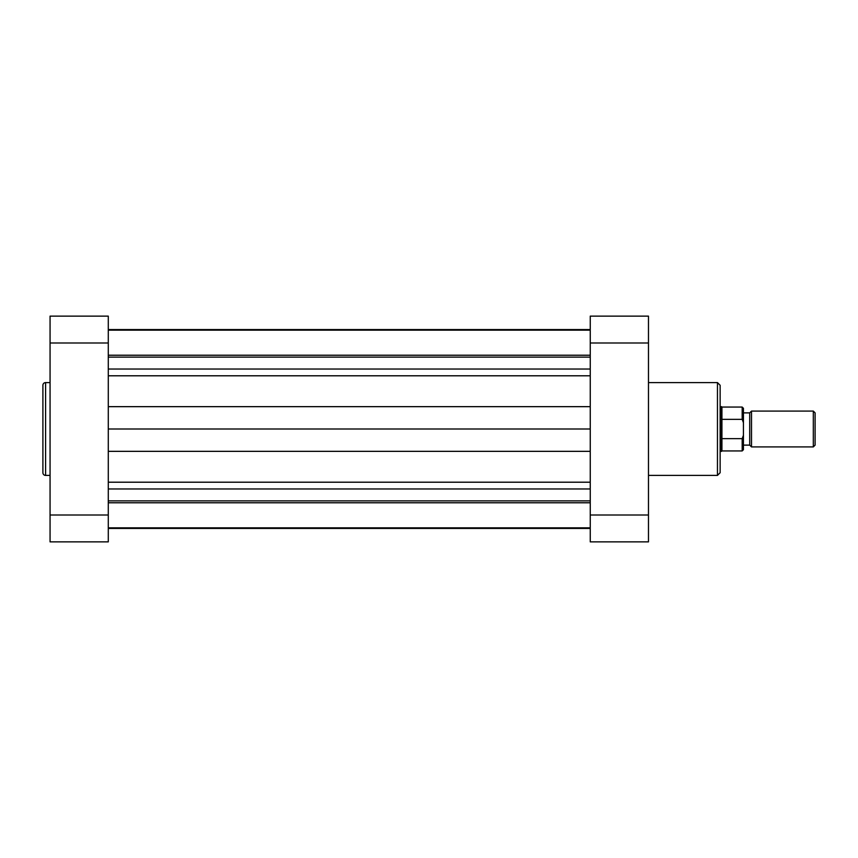 <?xml version="1.0" encoding="UTF-8"?>
<svg xmlns="http://www.w3.org/2000/svg" width="858" height="858" viewBox="0 0 858 858"><rect width="100%" height="100%" fill="white"/><g stroke="black" fill="none" stroke-linecap="round" stroke-linejoin="round"><path stroke-width="1.29" d="M720.141 453.185L720.141 429L720.141 472.715L717.46 475.407L717.46 382.593L720.141 385.285L720.141 429M590.25 342.996L590.25 316.13L648.476 316.13L648.476 342.996L590.25 342.996L590.25 515.004L648.476 515.004L648.476 342.996M648.476 515.004L648.476 541.87L590.25 541.87L590.25 515.004M42.9 472.715L42.9 385.285A2.692 2.692 0 0 1 45.592 382.593L45.592 475.407A2.692 2.692 0 0 1 42.9 472.715M50.064 382.593L45.592 382.593M50.064 475.407L45.592 475.407M50.064 541.87L50.064 316.13L108.29 316.13L108.29 541.87L50.064 541.87M720.141 406.606L721.932 407.057L721.932 450.943L742.181 450.943L742.181 438.663L743.436 435.306L743.436 449.689L743.436 412.88L749.71 412.88L749.71 445.12L751.501 446.921L813.309 446.921L813.309 411.079L815.1 412.88L815.1 445.12L813.309 446.921M749.71 412.88L751.501 411.079L751.501 446.921M721.481 406.606L721.481 451.394L720.141 451.394M721.932 419.337L742.181 419.337L742.181 407.057L743.436 408.311L743.436 422.694L742.181 419.337M742.181 438.663L721.932 438.663M743.436 435.306L743.436 422.694M743.436 412.88L743.436 408.311M108.29 330.158L590.25 330.158M108.29 329.569L590.25 329.569M108.29 528.431L590.25 528.431M108.29 502.777L590.25 502.777M108.29 500.879L590.25 500.879M108.29 429L590.25 429M108.29 357.121L590.25 357.121M108.29 355.223L590.25 355.223M108.29 342.996L50.064 342.996M50.064 515.004L108.29 515.004M108.29 488.963L590.25 488.963M108.29 482.207L590.25 482.207M108.29 451.34L590.25 451.34M108.29 406.66L590.25 406.66M108.29 375.793L590.25 375.793M108.29 369.037L590.25 369.037M648.476 382.593L717.46 382.593M648.476 475.407L717.46 475.407M751.501 411.079L813.309 411.079M721.932 407.057L742.181 407.057M743.436 445.12L749.71 445.12M742.181 450.943L743.436 449.689M108.29 527.842L590.25 527.842"/></g></svg>
